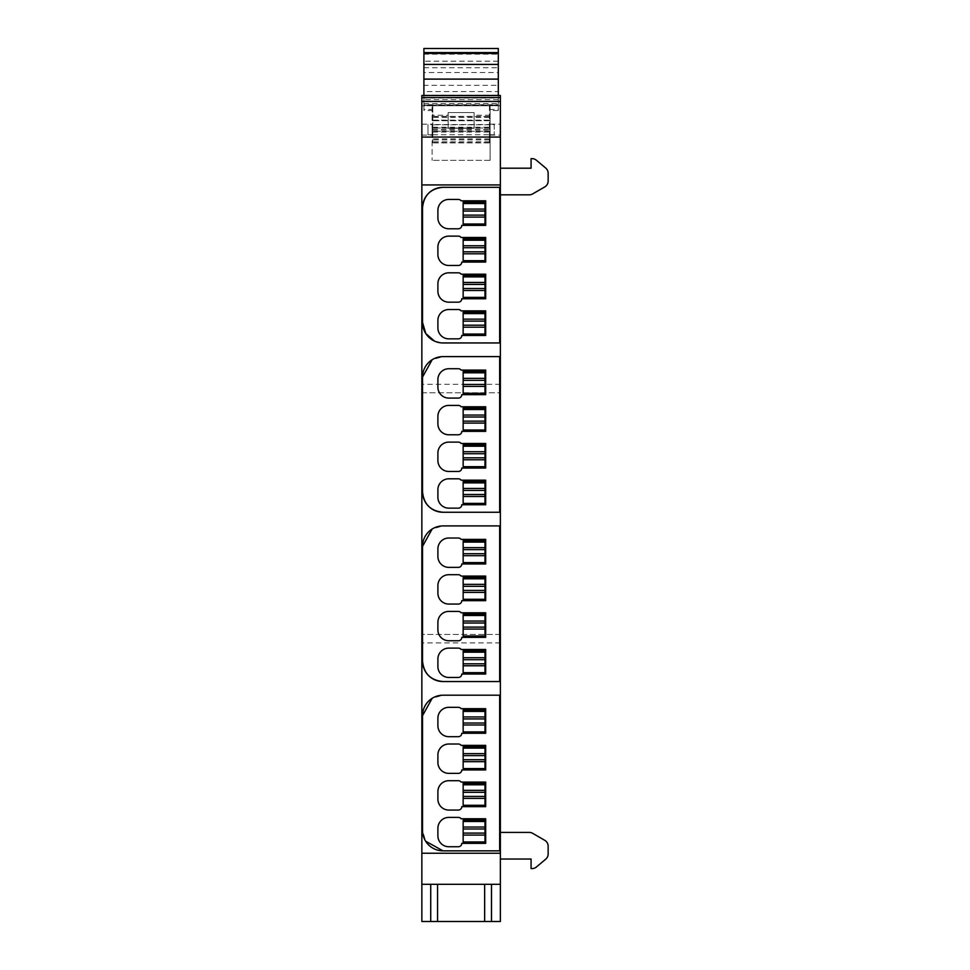 <?xml version="1.0" encoding="UTF-8"?>
<svg xmlns="http://www.w3.org/2000/svg" width="970" height="970" viewBox="0 0 970 970"><rect width="100%" height="100%" fill="white"/><g stroke="black" fill="none" stroke-linecap="round" stroke-linejoin="round"><path stroke-width="0.73" stroke-dasharray="4.85 3.64" d="M500.362 95.775L500.362 105.742L421.853 105.742L500.362 105.742L500.362 921.5L421.853 921.5L421.853 95.496L500.362 95.496L421.853 95.775M491.487 921.5L491.487 884.3L430.728 884.3L430.728 921.5M421.853 129.628L421.853 135.097L421.853 129.628M500.362 642.904L421.853 642.904M500.362 129.628L500.362 135.097L500.362 129.628M500.362 168.198L500.362 194.825L529.244 194.825A6.826 6.826 0 0 0 532.663 193.915L544.728 186.943A6.826 6.826 0 0 0 548.147 181.026L548.147 173.278A6.826 6.826 0 0 0 545.71 168.052L536.398 160.244A6.826 6.826 0 0 0 532.009 158.643L531.075 158.643L531.075 168.198L500.362 168.198L500.362 194.825M500.362 832.418L500.362 859.032L531.075 859.032L531.075 868.599L532.009 868.599A6.826 6.826 0 0 0 536.398 866.998L545.71 859.19A6.826 6.826 0 0 0 548.147 853.952L548.147 846.204A6.826 6.826 0 0 0 544.728 840.299L532.663 833.327A6.826 6.826 0 0 0 529.244 832.418L500.362 832.418L500.362 859.032M484.661 884.3L484.661 921.5M437.555 884.3L437.555 921.5M490.117 105.742L432.099 105.742L432.099 160.353L432.099 105.742L490.117 105.742L490.117 160.353L490.117 105.742M500.362 384.326L421.853 384.326M490.117 115.2L474.075 115.2L474.075 112.569L474.075 128.27L448.14 128.27L448.14 112.569L474.075 112.569L448.14 112.569L448.14 115.2L432.099 115.2M421.853 392.789L500.362 392.789L421.853 392.789M500.362 634.453L421.853 634.453L500.362 634.453M421.853 853.236L500.362 853.236M421.853 184.93L500.362 184.93M422.532 377.087L422.532 491.778M443.023 512.257L499.671 512.257L499.671 356.608L443.023 356.608L432.147 359.737M422.532 715.678L422.532 830.368L425.648 841.22M443.023 850.848L499.671 850.848L499.671 695.199L443.023 695.199L432.159 698.315M422.532 546.389L422.532 661.067M443.023 681.546L499.671 681.546L499.671 525.91L443.023 525.91L432.147 529.026M422.532 207.798L422.532 322.476M434.487 341.1L443.023 342.956L499.671 342.956L499.671 187.319L443.023 187.319M432.099 129.628L432.099 135.097L432.099 129.628M490.117 129.628L490.117 135.097L490.117 129.628M490.117 120.753L432.099 120.753L490.117 120.753M474.075 115.2L474.075 128.27L448.14 128.27L448.14 115.2M490.117 160.353L432.099 160.353L490.117 160.353M437.894 379.646L437.894 387.163A10.925 10.925 0 0 0 448.819 398.088L458.373 398.088A3.419 3.419 0 0 0 461.793 394.669L485.679 394.669L485.679 370.091L461.102 370.091A3.419 3.419 0 0 0 458.373 368.733L448.819 368.733A10.925 10.925 0 0 0 437.894 379.646M437.894 416.348L437.894 423.854A10.925 10.925 0 0 0 448.819 434.778L458.373 434.778A3.419 3.419 0 0 0 461.793 431.359L485.679 431.359L485.679 406.782L461.102 406.782A3.419 3.419 0 0 0 458.373 405.424L448.819 405.424A10.925 10.925 0 0 0 437.894 416.348M437.894 453.038L437.894 460.544A10.925 10.925 0 0 0 448.819 471.468L458.373 471.468A3.419 3.419 0 0 0 461.793 468.049L485.679 468.049L485.679 443.484L461.102 443.484A3.419 3.419 0 0 0 458.373 442.114L448.819 442.114A10.925 10.925 0 0 0 437.894 453.038M437.894 489.729L437.894 497.234A10.925 10.925 0 0 0 448.819 508.159L458.373 508.159A3.419 3.419 0 0 0 461.793 504.739L485.679 504.739L485.679 480.174L461.102 480.174A3.419 3.419 0 0 0 458.373 478.804L448.819 478.804A10.925 10.925 0 0 0 437.894 489.729M437.894 718.236L437.894 725.754A10.925 10.925 0 0 0 448.819 736.679L458.373 736.679A3.419 3.419 0 0 0 461.793 733.259L485.679 733.259L485.679 708.682L461.102 708.682A3.419 3.419 0 0 0 458.373 707.324L448.819 707.324A10.925 10.925 0 0 0 437.894 718.236M437.894 754.939L437.894 762.444A10.925 10.925 0 0 0 448.819 773.369L458.373 773.369A3.419 3.419 0 0 0 461.793 769.95L485.679 769.95L485.679 745.372L461.102 745.372A3.419 3.419 0 0 0 458.373 744.014L448.819 744.014A10.925 10.925 0 0 0 437.894 754.939M437.894 791.629L437.894 799.135A10.925 10.925 0 0 0 448.819 810.059L458.373 810.059A3.419 3.419 0 0 0 461.793 806.64L485.679 806.64L485.679 782.075L461.102 782.075A3.419 3.419 0 0 0 458.373 780.704L448.819 780.704A10.925 10.925 0 0 0 437.894 791.629M437.894 828.319L437.894 835.825A10.925 10.925 0 0 0 448.819 846.749L458.373 846.749A3.419 3.419 0 0 0 461.793 843.342L485.679 843.342L485.679 818.765L461.102 818.765A3.419 3.419 0 0 0 458.373 817.395L448.819 817.395A10.925 10.925 0 0 0 437.894 828.319M437.894 548.947L437.894 556.453A10.925 10.925 0 0 0 448.819 567.377L458.373 567.377A3.419 3.419 0 0 0 461.793 563.97L485.679 563.97L485.679 539.393L461.102 539.393A3.419 3.419 0 0 0 458.373 538.023L448.819 538.023A10.925 10.925 0 0 0 437.894 548.947M437.894 585.637L437.894 593.143A10.925 10.925 0 0 0 448.819 604.067L458.373 604.067A3.419 3.419 0 0 0 461.793 600.66L485.679 600.66L485.679 576.083L461.102 576.083A3.419 3.419 0 0 0 458.373 574.713L448.819 574.713A10.925 10.925 0 0 0 437.894 585.637M437.894 622.328L437.894 629.845A10.925 10.925 0 0 0 448.819 640.758L458.373 640.758A3.419 3.419 0 0 0 461.793 637.351L485.679 637.351L485.679 612.773L461.102 612.773A3.419 3.419 0 0 0 458.373 611.403L448.819 611.403A10.925 10.925 0 0 0 437.894 622.328M437.894 659.018L437.894 666.535A10.925 10.925 0 0 0 448.819 677.46L458.373 677.46A3.419 3.419 0 0 0 461.793 674.041L485.679 674.041L485.679 649.463L461.102 649.463A3.419 3.419 0 0 0 458.373 648.105L448.819 648.105A10.925 10.925 0 0 0 437.894 659.018M437.894 210.357L437.894 217.862A10.925 10.925 0 0 0 448.819 228.787L458.373 228.787A3.419 3.419 0 0 0 461.793 225.367L485.679 225.367L485.679 200.802L461.102 200.802M458.373 199.432L448.819 199.432M437.894 247.047L437.894 254.552A10.925 10.925 0 0 0 448.819 265.477L458.373 265.477A3.419 3.419 0 0 0 461.793 262.07L485.679 262.07L485.679 237.492L461.102 237.492A3.419 3.419 0 0 0 458.373 236.122L448.819 236.122A10.925 10.925 0 0 0 437.894 247.047M437.894 283.737L437.894 291.242A10.925 10.925 0 0 0 448.819 302.167L458.373 302.167A3.419 3.419 0 0 0 461.793 298.76L485.679 298.76L485.679 274.183L461.102 274.183A3.419 3.419 0 0 0 458.373 272.812L448.819 272.812A10.925 10.925 0 0 0 437.894 283.737M437.894 320.427L437.894 327.945A10.925 10.925 0 0 0 448.819 338.857L458.373 338.857A3.419 3.419 0 0 0 461.793 335.45L485.679 335.45L485.679 310.873L461.102 310.873A3.419 3.419 0 0 0 458.373 309.515L448.819 309.515A10.925 10.925 0 0 0 437.894 320.427M485 841.972L463.151 841.972L463.151 820.123L485 820.123L485 841.972M485 805.282L463.151 805.282L463.151 783.433L485 783.433L485 805.282M485 768.592L463.151 768.592L463.151 746.742L485 746.742L485 768.592M485 731.901L463.151 731.901L463.151 710.052L485 710.052L485 731.901M485 672.671L463.151 672.671L463.151 650.834L485 650.834L485 672.671M485 635.98L463.151 635.98L463.151 614.143L485 614.143L485 635.98M485 599.29L463.151 599.29L463.151 577.441L485 577.441L485 599.29M485 562.6L463.151 562.6L463.151 540.751L485 540.751L485 562.6M485 503.382L463.151 503.382L463.151 481.532L485 481.532L485 503.382M485 466.691L463.151 466.691L463.151 444.842L485 444.842L485 466.691M485 430.001L463.151 430.001L463.151 408.152L485 408.152L485 430.001M485 393.299L463.151 393.299L463.151 371.462L485 371.462L485 393.299M485 334.08L463.151 334.08L463.151 312.243L485 312.243L485 334.08M485 297.39L463.151 297.39L463.151 275.553L485 275.553L485 297.39M485 260.7L463.151 260.7L463.151 238.85L485 238.85L485 260.7M485 224.009L463.151 224.009L463.151 202.16L485 202.16L485 224.009M423.902 95.218L498.313 95.218L498.313 91.604L423.902 91.604L423.902 104.711L498.313 104.711L498.313 110.531L489.438 110.531L489.438 105.051L432.778 105.051L432.778 110.531L432.778 109.452L423.902 109.452L423.902 105.051L432.778 105.051L432.778 142.905L432.778 109.452M494.215 124.512L494.215 134.757L494.215 124.512L489.438 124.512L489.438 142.905L489.438 105.051L432.778 105.051L489.438 105.051L489.438 124.524L432.778 124.524L432.778 134.757L432.778 124.512L428 124.512L428 134.757L428 124.512M432.778 110.531L423.902 110.531L423.902 109.452M423.902 104.711L423.902 110.531M432.778 120.122L489.438 120.122M489.438 120.328L432.778 120.328M489.438 116.364L432.778 116.364M489.438 127.955L432.778 127.955L489.438 127.955M432.778 127.215L489.438 127.215M432.778 129.095L489.438 129.095M489.438 139.874L432.778 139.874M489.438 138.94L432.778 138.94M489.438 142.905L432.778 142.905M489.438 131.302L432.778 131.302L489.438 131.314M432.778 132.041L489.438 132.041M432.778 130.174L489.438 130.174M489.438 124.79L432.778 124.79M423.902 95.496L423.902 105.051L498.313 105.051L498.313 95.496M489.438 110.531L489.438 105.051L498.313 105.051L498.313 110.531M432.778 134.757L428 134.757M423.902 48.5L423.902 91.604M423.902 72.507L423.902 99.595L423.902 72.507L498.313 72.507L498.313 99.595L498.313 97.97L423.902 97.97M498.313 95.218L498.313 104.711M498.313 91.604L498.313 85.311L423.902 85.311M498.313 48.5L498.313 85.311M498.313 72.507L498.313 97.97M498.313 99.595L423.902 99.595M498.313 61.171L423.902 61.171M494.215 134.757L489.438 134.757M432.778 105.487L423.902 105.487M489.438 105.487L498.313 105.487M432.778 116.57L489.438 116.57M489.438 117.467L432.778 117.467M432.778 142.699L489.438 142.699M489.438 141.802L432.778 141.802M432.778 134.733L489.438 134.733M489.438 109.452L498.313 109.452M423.902 103.572L498.313 103.572M498.313 48.561L423.902 48.561M423.902 54.174L498.313 54.174M423.902 67.73L498.313 67.73M498.313 95.812L423.902 95.812M498.313 61.219L423.902 61.219M421.853 124.172L432.099 124.172M421.853 135.097L432.099 135.097M490.117 124.172L500.362 124.172M490.117 135.097L500.362 135.097"/><path stroke-width="1.45" d="M421.853 921.5L430.728 921.5L430.728 884.3L421.853 884.3L421.853 921.5M491.487 921.5L500.362 921.5L500.362 884.3L491.487 884.3L491.487 921.5L430.728 921.5M421.853 137.073L421.853 184.93L500.362 184.93L500.362 95.496L421.853 95.496L421.853 137.073L500.362 137.073M500.362 184.93L500.362 853.236L421.853 853.236L421.853 884.3M421.853 853.236L421.853 184.93M500.362 853.236L500.362 884.3M484.661 884.3L484.661 921.5M437.555 884.3L437.555 921.5M430.728 884.3L491.487 884.3M421.853 101.438L500.362 101.438M432.147 359.737L422.532 377.087L422.532 491.778C423.757 504.218 430.583 511.044 443.023 512.257L499.671 512.257L499.671 356.608L443.023 356.608A20.479 20.479 0 0 0 422.532 377.087M432.159 698.315L422.532 715.678L422.532 830.368A20.479 20.479 0 0 0 443.023 850.848L499.671 850.848L499.671 695.199L443.023 695.199A20.479 20.479 0 0 0 422.532 715.678M425.648 841.22L443.023 850.848M432.147 529.026L422.532 546.389L422.532 661.067C423.757 673.507 430.583 680.334 443.023 681.546L499.671 681.546L499.671 525.91L443.023 525.91A20.479 20.479 0 0 0 422.532 546.389M422.532 322.476A20.479 20.479 0 0 0 443.023 342.956L499.671 342.956L499.671 187.319L443.023 187.319C430.583 188.532 423.757 195.358 422.532 207.798L422.532 322.476L425.781 333.547L434.487 341.1M500.362 194.825L529.244 194.825A6.826 6.826 0 0 0 532.663 193.915L544.728 186.943A6.826 6.826 0 0 0 548.147 181.026L548.147 173.278A6.826 6.826 0 0 0 545.71 168.052L536.398 160.244A6.826 6.826 0 0 0 532.009 158.643L531.075 158.643L531.075 168.198L500.362 168.198M500.362 859.032L531.075 859.032L531.075 868.599L532.009 868.599A6.826 6.826 0 0 0 536.398 866.998L545.71 859.19A6.826 6.826 0 0 0 548.147 853.952L548.147 846.204A6.826 6.826 0 0 0 544.728 840.299L532.663 833.327A6.826 6.826 0 0 0 529.244 832.418L500.362 832.418M422.532 491.778A20.479 20.479 0 0 0 443.023 512.257M422.532 661.067A20.479 20.479 0 0 0 443.023 681.546M443.023 187.319A20.479 20.479 0 0 0 422.532 207.798M437.894 379.646L437.894 387.163A10.925 10.925 0 0 0 448.819 398.088L458.373 398.088A3.419 3.419 0 0 0 461.793 394.669L485.679 394.669L485.679 370.091L461.102 370.091A3.419 3.419 0 0 0 458.373 368.733L448.819 368.733A10.925 10.925 0 0 0 437.894 379.646M437.894 416.348L437.894 423.854A10.925 10.925 0 0 0 448.819 434.778L458.373 434.778A3.419 3.419 0 0 0 461.793 431.359L485.679 431.359L485.679 406.782L461.102 406.782A3.419 3.419 0 0 0 458.373 405.424L448.819 405.424A10.925 10.925 0 0 0 437.894 416.348M437.894 453.038L437.894 460.544A10.925 10.925 0 0 0 448.819 471.468L458.373 471.468A3.419 3.419 0 0 0 461.793 468.049L485.679 468.049L485.679 443.484L461.102 443.484A3.419 3.419 0 0 0 458.373 442.114L448.819 442.114A10.925 10.925 0 0 0 437.894 453.038M437.894 489.729L437.894 497.234A10.925 10.925 0 0 0 448.819 508.159L458.373 508.159A3.419 3.419 0 0 0 461.793 504.739L485.679 504.739L485.679 480.174L461.102 480.174A3.419 3.419 0 0 0 458.373 478.804L448.819 478.804A10.925 10.925 0 0 0 437.894 489.729M437.894 718.236L437.894 725.754A10.925 10.925 0 0 0 448.819 736.679L458.373 736.679A3.419 3.419 0 0 0 461.793 733.259L485.679 733.259L485.679 708.682L461.102 708.682A3.419 3.419 0 0 0 458.373 707.324L448.819 707.324A10.925 10.925 0 0 0 437.894 718.236M437.894 754.939L437.894 762.444A10.925 10.925 0 0 0 448.819 773.369L458.373 773.369A3.419 3.419 0 0 0 461.793 769.95L485.679 769.95L485.679 745.372L461.102 745.372A3.419 3.419 0 0 0 458.373 744.014L448.819 744.014A10.925 10.925 0 0 0 437.894 754.939M437.894 791.629L437.894 799.135A10.925 10.925 0 0 0 448.819 810.059L458.373 810.059A3.419 3.419 0 0 0 461.793 806.64L485.679 806.64L485.679 782.075L461.102 782.075A3.419 3.419 0 0 0 458.373 780.704L448.819 780.704A10.925 10.925 0 0 0 437.894 791.629M437.894 828.319L437.894 835.825A10.925 10.925 0 0 0 448.819 846.749L458.373 846.749A3.419 3.419 0 0 0 461.793 843.342L485.679 843.342L485.679 818.765L461.102 818.765A3.419 3.419 0 0 0 458.373 817.395L448.819 817.395A10.925 10.925 0 0 0 437.894 828.319M437.894 548.947L437.894 556.453A10.925 10.925 0 0 0 448.819 567.377L458.373 567.377A3.419 3.419 0 0 0 461.793 563.97L485.679 563.97L485.679 539.393L461.102 539.393A3.419 3.419 0 0 0 458.373 538.023L448.819 538.023A10.925 10.925 0 0 0 437.894 548.947M437.894 585.637L437.894 593.143A10.925 10.925 0 0 0 448.819 604.067L458.373 604.067A3.419 3.419 0 0 0 461.793 600.66L485.679 600.66L485.679 576.083L461.102 576.083A3.419 3.419 0 0 0 458.373 574.713L448.819 574.713A10.925 10.925 0 0 0 437.894 585.637M437.894 622.328L437.894 629.845A10.925 10.925 0 0 0 448.819 640.758L458.373 640.758A3.419 3.419 0 0 0 461.793 637.351L485.679 637.351L485.679 612.773L461.102 612.773A3.419 3.419 0 0 0 458.373 611.403L448.819 611.403A10.925 10.925 0 0 0 437.894 622.328M437.894 659.018L437.894 666.535A10.925 10.925 0 0 0 448.819 677.46L458.373 677.46A3.419 3.419 0 0 0 461.793 674.041L485.679 674.041L485.679 649.463L461.102 649.463A3.419 3.419 0 0 0 458.373 648.105L448.819 648.105A10.925 10.925 0 0 0 437.894 659.018M437.894 210.357L437.894 217.862A10.925 10.925 0 0 0 448.819 228.787L458.373 228.787A3.419 3.419 0 0 0 461.793 225.367L485.679 225.367L485.679 200.802L461.102 200.802A3.419 3.419 0 0 0 458.373 199.432L448.819 199.432A10.925 10.925 0 0 0 437.894 210.357A10.925 10.925 0 0 1 448.819 199.432M437.894 247.047L437.894 254.552A10.925 10.925 0 0 0 448.819 265.477L458.373 265.477A3.419 3.419 0 0 0 461.793 262.07L485.679 262.07L485.679 237.492L461.102 237.492A3.419 3.419 0 0 0 458.373 236.122L448.819 236.122A10.925 10.925 0 0 0 437.894 247.047M437.894 283.737L437.894 291.242A10.925 10.925 0 0 0 448.819 302.167L458.373 302.167A3.419 3.419 0 0 0 461.793 298.76L485.679 298.76L485.679 274.183L461.102 274.183A3.419 3.419 0 0 0 458.373 272.812L448.819 272.812A10.925 10.925 0 0 0 437.894 283.737M437.894 320.427L437.894 327.945A10.925 10.925 0 0 0 448.819 338.857L458.373 338.857A3.419 3.419 0 0 0 461.793 335.45L485.679 335.45L485.679 310.873L461.102 310.873A3.419 3.419 0 0 0 458.373 309.515L448.819 309.515A10.925 10.925 0 0 0 437.894 320.427M458.373 199.432A3.419 3.419 0 0 1 461.102 200.802M485 841.972L463.151 841.972L463.151 820.123L485 820.123L485 841.972M485 835.073L463.151 835.073M485 833.097L463.151 833.097M485 828.998L463.151 828.998M485 827.034L463.151 827.034M485 805.282L463.151 805.282L463.151 783.433L485 783.433L485 805.282M485 798.371L463.151 798.371M485 796.406L463.151 796.406M485 792.308L463.151 792.308M485 790.344L463.151 790.344M485 768.592L463.151 768.592L463.151 746.742L485 746.742L485 768.592M485 761.68L463.151 761.68M485 759.716L463.151 759.716M485 755.618L463.151 755.618M485 753.641L463.151 753.641M485 731.901L463.151 731.901L463.151 710.052L485 710.052L485 731.901M485 724.99L463.151 724.99M485 723.026L463.151 723.026M485 718.928L463.151 718.928M485 716.951L463.151 716.951M485 672.671L463.151 672.671L463.151 650.834L485 650.834L485 672.671M485 665.772L463.151 665.772M485 663.807L463.151 663.807M485 659.709L463.151 659.709M485 657.733L463.151 657.733M485 635.98L463.151 635.98L463.151 614.143L485 614.143L485 635.98M485 629.081L463.151 629.081M485 627.105L463.151 627.105M485 623.019L463.151 623.019M485 621.043L463.151 621.043M485 599.29L463.151 599.29L463.151 577.441L485 577.441L485 599.29M485 592.391L463.151 592.391M485 590.415L463.151 590.415M485 586.316L463.151 586.316M485 584.352L463.151 584.352M485 562.6L463.151 562.6L463.151 540.751L485 540.751L485 562.6M485 555.701L463.151 555.701M485 553.724L463.151 553.724M485 549.626L463.151 549.626M485 547.662L463.151 547.662M485 503.382L463.151 503.382L463.151 481.532L485 481.532L485 503.382M485 496.47L463.151 496.47M485 494.506L463.151 494.506M485 490.408L463.151 490.408M485 488.443L463.151 488.443M485 466.691L463.151 466.691L463.151 444.842L485 444.842L485 466.691M485 459.78L463.151 459.78M485 457.816L463.151 457.816M485 453.717L463.151 453.717M485 451.741L463.151 451.741M485 430.001L463.151 430.001L463.151 408.152L485 408.152L485 430.001M485 423.09L463.151 423.09M485 421.125L463.151 421.125M485 417.027L463.151 417.027M485 415.051L463.151 415.051M485 393.299L463.151 393.299L463.151 371.462L485 371.462L485 393.299M485 386.399L463.151 386.399M485 384.423L463.151 384.423M485 380.337L463.151 380.337M485 378.361L463.151 378.361M485 334.08L463.151 334.08L463.151 312.243L485 312.243L485 334.08M485 327.181L463.151 327.181M485 325.205L463.151 325.205M485 321.118L463.151 321.118M485 319.142L463.151 319.142M485 297.39L463.151 297.39L463.151 275.553L485 275.553L485 297.39M485 290.491L463.151 290.491M485 288.514L463.151 288.514M485 284.416L463.151 284.416M485 282.452L463.151 282.452M485 260.7L463.151 260.7L463.151 238.85L485 238.85L485 260.7M485 253.8L463.151 253.8M485 251.824L463.151 251.824M485 247.726L463.151 247.726M485 245.762L463.151 245.762M485 224.009L463.151 224.009L463.151 202.16L485 202.16L485 224.009M485 217.098L463.151 217.098M485 215.134L463.151 215.134M485 211.036L463.151 211.036M485 209.071L463.151 209.071M498.313 79.116L423.902 79.116L423.902 48.5L498.313 48.5L498.313 95.496M423.902 79.116L423.902 95.496M421.853 97.546L500.362 97.546M485 821.493L463.151 821.493M485 784.803L463.151 784.803M485 748.112L463.151 748.112M485 711.41L463.151 711.41M485 652.192L463.151 652.192M485 615.501L463.151 615.501M485 578.811L463.151 578.811M485 542.121L463.151 542.121M485 482.902L463.151 482.902M485 446.212L463.151 446.212M485 409.522L463.151 409.522M485 372.82L463.151 372.82M485 313.601L463.151 313.601M485 276.911L463.151 276.911M485 240.22L463.151 240.22M485 203.53L463.151 203.53M423.902 52.598L498.313 52.598M423.902 53.423L498.313 53.423M423.902 64.42L498.313 64.42"/></g></svg>
